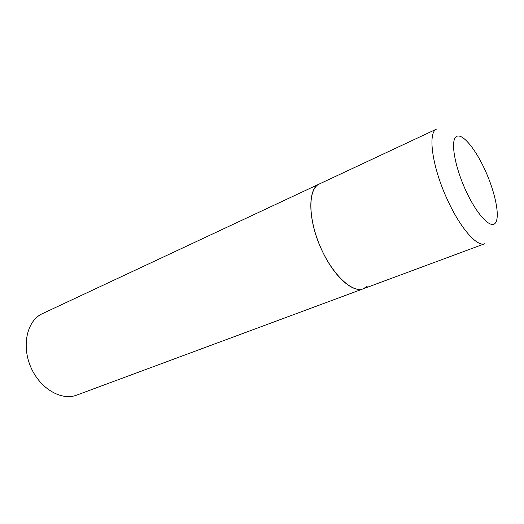 <?xml version="1.0" encoding="UTF-8"?>
<svg xmlns="http://www.w3.org/2000/svg" width="524" height="524" viewBox="0 0 524 524"><rect width="100%" height="100%" fill="white"/><g stroke="black" fill="none" stroke-linecap="round" stroke-linejoin="round"><path stroke-width="0.79" d="M322.751 252.044C334.803 277.36 353.196 293.191 363.355 288.763C352.305 293.322 332.249 274.596 320.288 246.66C308.204 218.783 307.968 190.304 318.494 184.428L319.45 183.917C307.044 188.457 307.916 222.183 322.751 252.044M41.239 314.204L436.767 128.996C427.335 131.976 432.104 167.313 447.758 200.489C460.596 228.536 477.305 247.23 484.798 243.706L76.714 395.116C61.557 401.043 40.25 388.834 30.962 367.468C21.504 346.181 26.757 321.775 41.239 314.204M367.317 286.13L363.355 288.763M465.915 190.762C477.102 215.187 491.171 229.682 495.566 222.746C500.138 216.17 495.082 191.967 485.113 170.208C475.222 148.39 461.86 132.356 456.168 136.712C450.306 140.694 454.649 166.416 465.915 190.762"/></g></svg>
